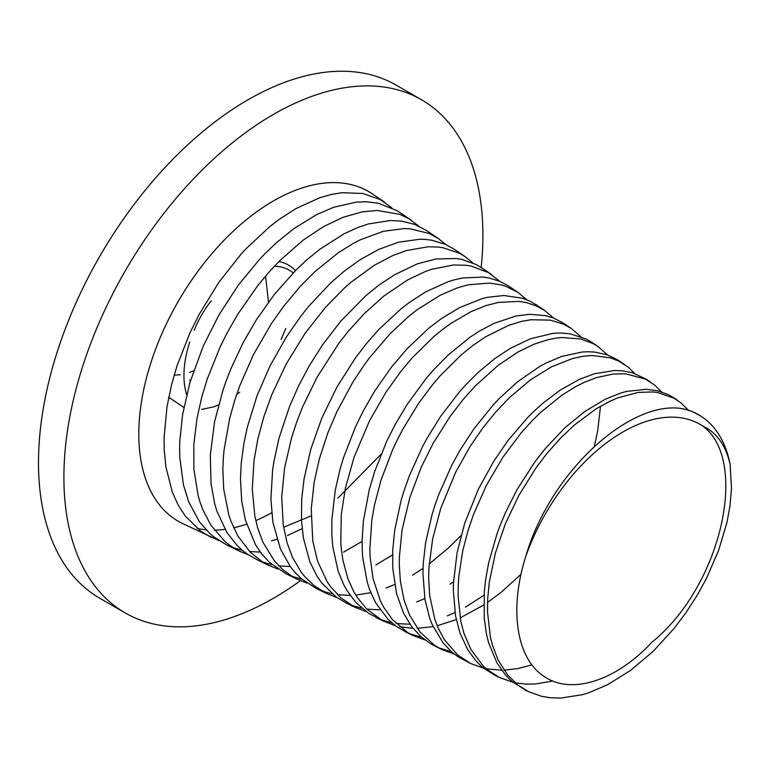 <?xml version="1.0" encoding="UTF-8"?>
<svg xmlns="http://www.w3.org/2000/svg" width="770" height="770" viewBox="0 0 770 770"><rect width="100%" height="100%" fill="white"/><g stroke="black" fill="none" stroke-linecap="round" stroke-linejoin="round"><path stroke-width="1.16" d="M700.671 416.012L693.934 412.383M730.027 463.944A162.027 93.545 120 0 0 702.038 416.897A162.027 93.545 120 0 0 692.952 411.95C642.44 389.389 552.282 465.022 525.727 556.508C508.912 609.445 516.333 659.457 544.987 676.974C571.456 694.838 615.952 681.055 651.901 642.238C722.077 585.441 749.21 459.777 702.702 426.012C716.591 432.432 725.725 445.185 730.095 464.272L731.5 488.498L730.027 505.669L726.928 522.56L718.622 550.367L706.648 578.01L697.639 594.546L686.147 612.429L673.76 628.849L653.133 651.362L630.688 670.324L607.722 684.646L588.723 692.779L582.572 694.656L560.743 698.092L549.809 697.697L541.503 696.282L528.595 691.701L517.902 685.021L507.709 675.069L498.161 660.121L492.357 644.904L490.384 637.011L487.525 612.092L487.718 598.357L489.325 581.995L495.389 553.024L505.39 523.716L518.874 495.379L535.92 467.987L546.363 454.156L560.522 438.159L574.632 424.809L595.97 408.928L610.456 400.987L617.598 397.926L638.128 392.421L652.95 391.94L657.734 392.546L674.164 398.283L680.911 402.806L688.803 410.612M674.674 398.388L668.341 394.625L657.541 390.765L646.309 389.293L626.703 391.391L620.187 393.21L605.162 399.293L584.988 411.353L565.055 427.639L545.006 448.939L534.601 462.308L516.988 489.739L505.274 513.041L499.923 525.9L497.074 533.591L488.671 562.832L485.649 579.521L484.33 591.485L484.243 618.223L486.476 634.182L488.555 642.623L496.977 662.912L505.39 674.838L509.413 679.063L512.512 681.835L526.67 690.719M650.371 381.949L646.531 379.35L632.671 372.824L622.526 370.813L614.662 370.495L594.536 373.719L579.088 379.504L560.04 390.207L542.754 403.316L533.995 411.238L527.729 417.456L508.036 440.45L493.772 461.192L478.411 489.133L464.666 523.388L457.062 552.841L453.463 583.15L453.328 590.215L455.542 615.885L459.959 632.988L467.842 649.957L476.11 661.064L480.143 665.126L484.272 668.63L495.206 675.454M552.879 681.036L535.535 683.981L525.852 684.106L515.226 682.817M513.147 682.364L499.104 677.34L487.044 669.448L483.011 665.742L470.874 649.437L463.935 633.296L460.787 621.284L458.111 596.019L458.266 584.565L458.843 576.133L462.712 550.906L467.939 530.809L473.512 514.447L486.351 485.447L502.868 457.284L520.866 433.24L531.945 420.911L540.607 412.402L561.927 395.154L576.056 386.434L584.565 382.199L596.509 377.598L613.295 374.018L625.702 373.816L645.337 379.081L654.5 384.952L661.603 391.901M624.557 364.489L617.963 360.052L607.328 354.855L594.844 352.102L588.155 351.755L582.37 351.996L561.657 356.423L546.017 363.065L539.452 366.636L517.575 381.795L499.278 398.475L493.628 404.452L474.166 428.515L460.181 449.94L451.807 465.128L438.775 494.484L434.713 505.967L432.134 514.283L425.656 542.465L423.269 563.361L422.942 573.38L424.944 599.455L429.718 618.214L432.24 624.653L443.231 643.114L451.528 651.795L458.006 656.762L470.836 663.615L457.563 654.895L444.319 639.61L437.947 627.579L434.732 619.032L429.65 595.229L428.649 577.51L428.938 567.548L432.663 538.798L440.758 508.306L455.686 472.203L469.739 447.081L482.559 428.303L495.245 412.566L508.883 398.157L530.395 379.889L551.618 366.761L572.476 358.541L583.275 356.24L592.226 355.48L610.562 357.877L618.955 361.217L628.156 367.155L634.721 373.479M531.974 664.895L517.892 668.562L504.003 670.169M501.703 670.227L486.313 668.822M483.81 668.264L470.836 663.605M592.313 342.679L586.394 339.098L570.05 333.776L560.454 332.986L553.168 333.323L530.472 338.752L509.913 348.579L494.552 358.781L478.276 372.343L465.388 385.231L459.757 391.507L440.642 416.329L427.013 438.332L422.595 446.504L409.226 476.062L403.519 492.319L401.035 500.644L394.673 530.443L392.719 550.261L392.787 568.462L396.55 593.583L403.519 613.084L411.575 626.453L420.709 636.463L431.2 644.124L441.951 649.572L434.578 645.366L419.939 631.91L409.534 615.038L404.058 600.08L400.41 581.571L399.303 565.411L399.351 557.153L402.056 529.962L409.89 497.382L421.161 467.39L433 443.587L450.132 416.397L463.271 399.332L475.273 385.943L498.2 365.288L517.95 352.025L534.034 344.2L548.096 339.666L556.402 338.088L561.927 337.52L580.955 339.002L593.314 343.69L597.953 346.5L607.655 354.97M438.602 647.83L451.499 651.776M454.252 654.048L441.951 649.582M570.695 328.049L563.544 323.236L553.842 318.174L545.612 315.652L529.49 314.295L515.765 316.066L493.984 323.381L479.075 331.302L470.22 337.087L448.111 355.057L433.25 370.216L426.089 378.551L407.118 404.462L394.875 425.069L386.713 441.268L374.663 471.529L369.215 489.99L363.43 520.77L362.141 539.664L362.256 550.03L362.747 557.596L367.271 582.447L369.6 589.579L375.567 602.631L388.119 619.407L396.223 626.318L406.781 632.478M409.573 633.681L421.604 637.252M424.905 639.928L413.182 635.577L407.85 632.671L392.498 619.725L383.758 607.386L380.303 600.658L372.959 578.26L370.12 556.883L369.86 548.923L371.814 520.327L374.441 505.207L381.054 480.018L392.633 449.767L397.609 439.227L402.537 429.699L418.649 403.297L432.557 384.702L440.084 375.875L461.442 354.7L473.213 345.22L485.687 336.76L508.729 325.315L521.675 321.35L530.867 319.733L550.425 320.156L563.428 324.103L571.359 328.492L580.763 336.596M537.537 305.623L530.001 301.157L522.936 298.337L504.042 295.497L487.757 297.268L481.924 298.702L459.69 307.557L441.557 318.491L428.678 328.27L406.858 348.974L391.458 367.107L374.788 390.929L363.44 410.622L355.326 427.215L343.468 457.823L339.811 470.162L335.248 490.278L331.87 519.586L331.86 535.246L332.813 546.883L338.174 571.301L343.834 584.931L346.721 590.157L356.01 602.669L368.955 613.565L381.882 619.975L391.738 622.776M396.098 623.536L409.986 624.249M447.283 615.856L454.974 612.525M465.446 607.145L484.07 595.181M600.542 406.175L597.645 431.142L594.325 446.331M521.049 574.237L501.463 592.063L487.545 602.467M483.753 604.999L460.152 617.925M456.264 619.59L437.187 625.76M433.125 626.626L417.215 628.33M413.009 628.31L399.63 626.751M395.414 625.731L382.815 620.822L366.645 608.964L357.328 597.52L353.574 591.283L347.963 578.838L342.987 560.522L341.37 549.53L340.802 542.898L341.274 514.668L345.441 487.911L354.084 457.197L369.485 420.863L385.943 392.267L400.852 371.4L412.508 357.521L434.107 336.355L442.923 329.204L451.172 323.227L471.028 311.638L486.13 305.546L498.546 302.408L518.874 301.397L526.141 302.533L536.584 305.979L544.746 310.522L553.717 318.125M517.113 291.801L507.68 285.478L499.538 281.223L489.393 278.066L483.204 277.094L462.674 277.96L454.618 279.741L448.188 281.685L425.8 291.792L408.976 302.706L400.968 308.895L378.84 329.502L367.011 342.891L355.48 357.867L337.01 386.935L321.783 418.149L310.82 449.16L304.015 479.181L301.686 499.432L301.494 520.318L303.351 537.845L309.81 561.696L316.999 576.153L321.417 582.592L336.23 597.106L347 603.42M350.822 605.047L361.823 608.271M366.799 609.118L380.062 609.801M416.686 601.967L424.79 598.531M450.046 584.218L453.52 581.812M365.981 611.534L355.307 607.443L340.686 597.741L330.417 586.499L327.154 581.716L317.538 561.022L312.774 540.944L311.253 508.816L314.112 482.549L319.309 459.045L327.847 432.913L337.058 411.324L352.997 381.882L364.229 364.942L369.61 357.646L390.371 333.42L409.178 315.979L417.417 309.53L440.209 295.257L456.514 288.211L464.137 285.872L468.882 284.736L489.595 283.1L501.029 284.871L505.871 286.334L518.162 292.504L526.757 299.722M482.27 268.239L476.226 264.543L461.885 259.413L456.581 258.518L436.003 258.961L417.282 263.86L394.384 274.842L378.32 285.574L365.721 295.796L340.667 321.292L322.486 344.941L308.934 366.366L298.433 386.271L289.481 406.647L279.038 438.053L273.86 461.759L272.58 470.451L270.905 499.104L272.917 522.378L280.453 548.943L290.319 566.576L294.766 572.129L301.176 578.53L315.969 588.328L325.373 592.043L331.966 593.766M337.462 594.71L350.138 595.412M355.779 595.104L370.803 592.679M386.097 588.01L394.625 584.517M412.624 575.103L423.038 568.395M429.179 563.996L448.843 547.595L461.066 535.525M336.615 597.385L326.413 593.429L314.083 585.614L304.862 576.72L301.234 572.187L292.542 557.49L287.037 542.696L283.206 524.678L281.714 497.045L284.602 467.891L291.599 437.687L296.758 421.883L302.427 407.292L317.125 377.098L338.819 343.353L348.146 331.447L364.325 313.602L383.903 296.017L407.522 279.962L425.666 271.396L431.421 269.375L453.164 265.015L465.503 265.198L470.971 266.025L488.45 272.58L499.778 281.32M464.012 255.89L453.954 249.085L445.378 244.35L431.893 240.24L425.04 239.393L420.102 239.229L398.504 242.194L378.811 249.364L360.004 259.779L344.488 270.963L330.503 283.1L308.655 306.383L300.618 316.48L286.373 336.981L270.164 365.615L257.045 395.713L247.295 427.331L243.955 443.106L241.28 462.789L240.461 478.391L241.674 501.029L245.389 520.087L255.428 544.602L261.377 553.466L269.548 562.427L286.094 573.814L297.538 579.377L292.725 576.788L282.667 569.521L274.592 561.157L262.907 542.186L257.671 527.989L254.812 516.025L252.271 488.883L254.052 460.277L257.931 438.582L263.821 416.839L271.733 394.846L286.209 363.998L305.199 333.15L325.604 307.201L344.806 287.672L351.072 282.186L374.23 265.332L392.989 255.457L406.3 250.568L428.082 246.785L437.61 247.006L442.894 247.709L459.651 253.34L464.964 256.516L472.713 262.868M292.003 576.355L302.061 579.29M375.818 564.997L392.556 554.9M307.066 583.131L297.538 579.367M277.806 569.011L268.653 565.334L262.272 561.782L250.211 552.138L237.834 535.939L230.875 521.049L228.796 514.861L223.714 489.162L222.857 469.296L223.31 458.391L224.003 450.517L229.614 418.63L234.715 400.361L239.653 386.049L253.388 354.778L271.502 323.448L283.649 306.277L300.059 286.604L315.19 271.387L338.444 252.627L353.295 243.407L360.1 239.894L383.171 231.337L404.192 228.565L409.871 228.796L428.775 233.349L438.351 238.536L426.436 230.471L414.712 224.397L401.709 221.134L390.313 220.528L368.358 223.974L358.397 227.275L344.219 233.714L319.82 249.268L306.662 260.01L295.93 270.097L274.303 294.506L256.381 319.81L243.147 342.631L231.029 368.474L226.736 379.398L223.117 389.697L214.589 421.642L210.326 454.945L211.047 483.675L214.753 503.965L216.88 511.107L226.852 532.416L237.256 545.632L242.386 550.357L247.093 553.957L256.843 559.597M262.647 562.013L272.185 564.756M278.836 565.892L290.29 566.537M343.613 552.119L362.112 541.397M438.351 238.536L445.82 244.552M271.666 512.772A190.344 109.898 -60 0 1 256.333 520.385M246.573 524.149A190.344 109.898 -60 0 1 233.647 527.797M224.994 529.327A190.344 109.898 -60 0 1 214.31 530.116M206.052 529.808A190.344 109.898 -60 0 1 197.207 528.47M218.94 540.569L182.22 523.331A190.344 109.898 -60 0 1 178.226 301.417A190.344 109.898 -60 0 1 372.401 193.924L384.596 202.163M302.129 528.692L287.48 535.487M276.911 539.279L271.473 540.858M210.893 537.248L200.595 531.079L185.185 515.938L178.216 505.12L172.297 492.04L165.897 466.938L164.202 449.574L164.077 437.793L166.955 406.974L171.595 384.596L177.158 365.442L189.805 333.237L199.257 314.218L219.065 282.012L240.615 254.716L246.708 248.084L269.914 226.515L279.163 219.412L296.046 208.535L319.627 197.784L331.369 194.454L342.226 192.692L363.036 193.52L380.197 199.555L391.815 207.775M189.776 341.957A86.596 49.992 120 0 0 186.658 394.673M295.401 270.626A86.596 49.992 120 0 0 278.884 261.579M285.718 328.472L281.166 339.445M239.614 392.248L236.65 394.481M218.526 404.972L213.328 406.926L201.586 409.438M183.866 407.465L168.717 397.262M169.564 398.196L168.572 397.975M274.332 266.295A82.602 47.692 -60 0 1 293.187 272.878M248.209 554.718L239.768 551.301L230.596 545.94L225.177 541.734L210.97 525.361L202.828 509.74L200.036 502.136L198.131 495.639L193.886 469.132L193.819 444.637L196.966 418.591L201.721 397.243L207.149 379.283L219.951 347.328L226.909 333.285L237.795 314.256L257.825 285.526L269.375 271.714L280.145 260.318L303.255 240.096L323.516 226.63L343.141 217.256L362.42 211.817L377.367 210.46L399.928 214.406L408.851 218.699L418.678 226.062M381.073 454.223L337.847 498.18M311.061 515.91L283.707 527.257M399.659 212.356L397.031 210.633L378.137 203.155L365.875 201.75L356.337 202.125L333.747 207.255L316.739 214.551L293.755 228.719L276.565 242.637L265.438 253.234L259.432 259.509L238.151 285.362L218.93 314.988L203.232 346.134L189.882 382.671L182.577 414.693L179.824 440.815L179.631 449.247L179.814 457.572L183.414 484.744L188.612 501.636L199.42 521.771L209.671 533.369L214.147 537.162L226.351 544.765L239.768 551.301M233.195 547.663L242.3 550.29M249.595 551.522L260.356 552.109M525.718 556.518A154.433 89.156 -60 0 1 702.702 426.012M300.406 580.676A296.286 171.065 -60 0 1 125.26 612.959A296.286 171.065 -60 0 1 125.26 270.838A296.286 171.065 -60 0 1 421.546 99.773A296.286 171.065 -60 0 1 482.906 235.408A296.286 171.065 -60 0 1 481.173 267.488M125.26 612.959L99.869 598.3A296.286 171.065 -60 0 1 99.859 256.169A296.286 171.065 -60 0 1 396.146 85.114L421.546 99.773M190.257 381.419A69.724 40.252 -60 0 1 189.738 380.024M194.204 330.34A69.724 40.252 -60 0 1 211.259 300.791M174.164 375.134L180.315 374.74M189.661 372.382L193.645 370.784M268.489 302.148L265.554 276.093M702.038 416.897L701.557 416.57M677.754 400.467L674.039 397.965M527.748 691.277L525.082 689.978M499.711 677.648L495.206 675.463M597.953 346.49L591.504 342.13M413.067 635.539L405.588 631.9M544.756 310.503L536.488 304.91M382.931 620.88L375.712 617.376M355.307 607.453L345.836 602.852M491.558 274.524L481.462 267.69M325.392 592.919L315.969 588.338M268.653 565.334L256.217 559.299M411.757 220.538L398.927 211.865"/></g></svg>

